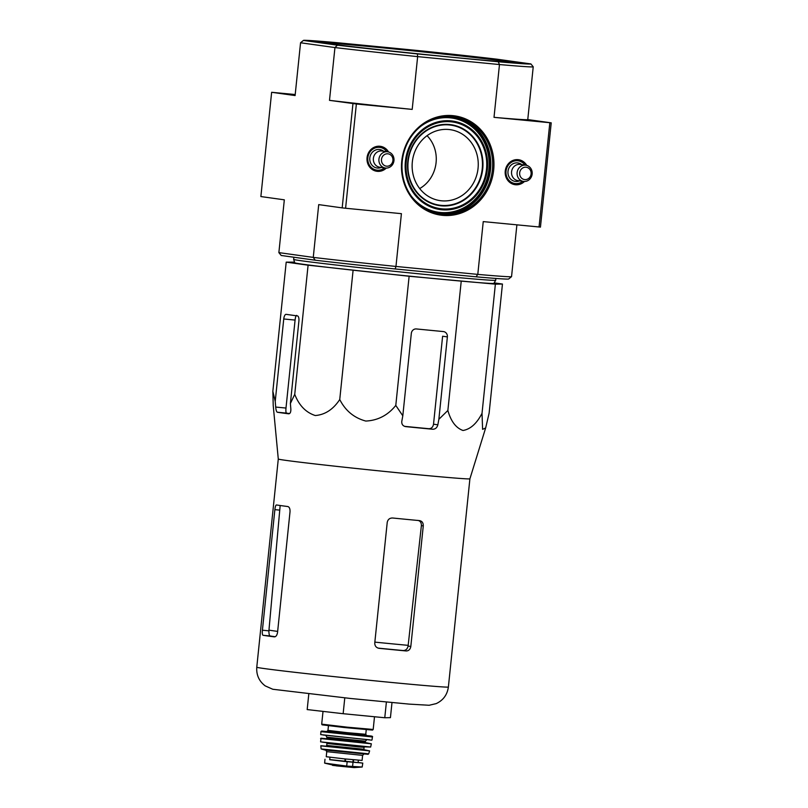<?xml version="1.0" encoding="UTF-8"?>
<svg xmlns="http://www.w3.org/2000/svg" width="808" height="808" viewBox="0 0 808 808"><rect width="100%" height="100%" fill="white"/><g stroke="black" fill="none" stroke-linecap="round" stroke-linejoin="round"><path stroke-width="1.21" d="M494.173 282.881L502.455 284.042L495.375 284.153L409.131 276.255L308.09 265.186L286.204 262.146L294.556 262.135M495.87 278.447L495.688 280.275A101.555 1.515 -174.1 0 1 495.678 280.285L493.88 283.386A100.081 1.495 -174.1 0 1 394.173 274.579A100.081 1.495 -174.1 0 1 294.779 262.812L293.647 259.398A101.555 1.515 -174.1 0 1 293.647 259.388L293.87 257.237M478.053 168.337A35.835 33.017 97.9 0 0 447.773 129.421A35.835 33.017 97.9 0 0 412.494 160.6A35.835 33.017 97.9 0 0 437.916 200.233A35.835 33.017 97.9 0 0 478.053 168.337M419.695 188.557A32.764 30.179 97.9 0 0 436.088 162.61A32.764 30.179 97.9 0 0 427.058 135.673M295.203 94.536L271.639 92.294L260.873 196.556L284.325 199.828L278.871 252.611A116.958 1.747 5.9 0 0 278.871 252.611L281.204 255.48L315.201 260.206A114.332 1.707 5.9 0 0 395.152 268.963L476.023 276.811A114.332 1.707 5.9 0 0 508.646 279.002L511.525 276.669A116.958 1.747 5.9 0 0 511.545 276.639L516.888 224.866M337.421 45.167L334.946 47.561L300.556 42.773L303.434 40.43L337.421 45.167A114.332 1.707 -174.1 0 0 417.382 53.914L417.645 56.621A116.958 1.747 -174.1 0 1 334.946 47.561L329.492 100.354L356.368 103.99L345.592 208.252L401.414 213.666L395.96 266.448L477.791 274.387L483.245 221.604L540.451 227.109L551.228 122.846L527.775 119.574A116.958 1.747 5.9 0 1 494.011 117.342L551.228 122.846M352.955 103.616L342.178 207.878L345.592 208.252M549.834 122.745L539.057 227.018M324.028 43.147A101.555 1.515 5.9 0 0 456.298 57.631A101.555 1.515 5.9 0 0 518.18 62.62A101.555 1.515 5.9 0 0 417.312 50.672A101.555 1.515 5.9 0 0 316.14 41.733A101.555 1.515 5.9 0 0 324.028 43.147M417.382 53.914L498.253 61.761A114.332 1.707 -174.1 0 0 530.886 63.923L496.9 59.186A114.332 1.707 -174.1 0 0 416.938 50.439L336.067 42.592A114.332 1.707 -174.1 0 0 303.444 40.4L300.576 42.733A116.958 1.747 -174.1 0 0 300.556 42.763L295.102 95.556A116.958 1.747 5.9 0 0 295.102 95.556L271.639 92.294M315.201 260.206L313.262 257.399L278.871 252.611L284.325 199.828M395.152 268.963L395.96 266.448A116.958 1.747 5.9 0 1 313.262 257.399L318.716 204.616L342.178 207.878M493.678 169.963A50.126 46.177 97.9 0 0 429.189 120.099A50.126 46.177 97.9 0 0 420.271 206.444A50.126 46.177 97.9 0 0 493.678 169.963M526.735 165.387A12.615 11.615 97.9 0 0 518.302 159.681A12.615 11.615 97.9 0 0 505.303 170.599A12.615 11.615 97.9 0 0 514.817 184.658A12.615 11.615 97.9 0 0 524.493 181.467M388.547 151.985A12.615 11.615 97.9 0 0 380.114 146.278A12.615 11.615 97.9 0 0 367.115 157.196A12.615 11.615 97.9 0 0 376.629 171.256A12.615 11.615 97.9 0 0 386.305 168.074M356.368 103.99L412.191 109.403L417.645 56.621L499.475 64.549L494.011 117.342M476.023 276.811L477.791 274.387A116.958 1.747 5.9 0 0 511.525 276.669M329.492 100.354A116.958 1.747 5.9 0 0 412.191 109.403M530.886 63.923L533.219 66.791A116.958 1.747 -174.1 0 1 533.23 66.801A116.958 1.747 -174.1 0 1 499.475 64.549L498.253 61.761M300.556 42.773A116.958 1.747 -174.1 0 1 300.556 42.763L295.102 95.546M515.756 62.691A101.555 1.515 5.9 0 0 417.251 51.318A101.555 1.515 5.9 0 0 318.493 42.309M492.395 169.821A49.136 45.268 97.9 0 0 454.116 116.776A49.136 45.268 97.9 0 0 402.495 159.206A49.136 45.268 97.9 0 0 440.562 214.12A49.136 45.268 97.9 0 0 492.395 169.821M495.678 280.285A101.555 1.515 -174.1 0 1 394.506 271.337A101.555 1.515 -174.1 0 1 293.647 259.398M448.379 687.022C447.279 694.789 443.218 700.314 436.199 703.606L429.119 705.273L409.141 704.111L350.541 698.476L272.771 689.254L265.206 685.881C259.075 681.215 256.257 674.993 256.772 667.216A96.314 1.434 -174.1 0 0 352.429 678.548A96.314 1.434 -174.1 0 0 448.379 687.022L469.903 478.811A96.314 1.434 -174.1 0 1 469.903 478.821A96.314 1.434 -174.1 0 1 399.334 472.912A96.314 1.434 -174.1 0 1 291.809 461.156A96.314 1.434 -174.1 0 1 278.285 459.015L273.225 405.586L272.851 391.314L275.225 401.384L275.7 407.06C275.983 410.07 276.508 411.797 277.265 412.221A105.686 1.576 5.9 0 0 288.628 413.807C290.173 413.706 290.92 412.151 290.85 409.161L290.385 403.495L294.738 394.354C299.091 405.485 305.939 412.534 315.282 415.534C325.048 414.767 333.199 409.434 339.744 399.526C345.43 410.737 354.116 417.908 365.802 421.059C377.912 420.453 387.901 415.241 395.789 405.424L402.808 415.807L401.798 421.311C401.546 424.261 402.859 426.038 405.727 426.624A105.686 1.576 5.9 0 0 432.765 429.25C435.381 429.189 437.067 427.715 437.845 424.806L438.855 419.301L447.864 410.474C450.914 421.311 455.954 427.988 463.004 430.482C470.458 429.23 476.801 423.513 482.022 413.322L482.608 429.351L485.659 427.947L489.113 413.211L502.455 284.042M482.022 413.322L495.375 284.153M447.864 410.474L461.216 281.305M395.789 405.424L409.131 276.255M339.744 399.526L353.086 270.357M294.738 394.354L308.09 265.186M290.385 403.495L298.899 321.089A4.919 1.909 -84.5 0 0 297.506 315.938L286.143 314.352A4.919 1.909 -84.5 0 0 286.113 314.352A4.919 1.909 -84.5 0 0 283.749 318.978L275.225 401.384M272.851 391.314L286.204 262.146M438.855 419.301L447.38 336.896A4.919 4.525 97.9 0 0 443.37 331.573L416.332 328.947A4.919 4.525 97.9 0 0 411.322 333.401L402.808 415.807M417.776 520.372C420.261 520.877 421.463 522.635 421.382 525.634L408.171 645.35A89.415 1.333 -174.1 0 1 374.851 642.128M378.083 648.117A88.698 1.323 5.9 0 0 403.172 650.541C405.778 650.501 407.424 649.016 408.08 646.077L408.171 645.35M277.659 631.391A89.415 1.333 -174.1 0 1 268.963 630.109L280.103 506.212M268.963 630.109L268.913 630.846C268.902 633.846 269.286 635.563 270.064 635.967A88.698 1.323 5.9 0 0 275.174 636.724M410.817 646.461L423.271 525.897C423.331 522.897 422.119 521.14 419.615 520.625A96.314 1.434 -174.1 0 1 392.577 517.999C389.638 517.989 387.85 519.453 387.224 522.402L374.761 642.966C374.771 645.976 376.215 647.764 379.114 648.329A96.314 1.434 5.9 0 0 406.151 650.955C408.707 650.915 410.262 649.42 410.817 646.461L408.08 646.077M262.408 630.21C262.135 633.199 262.327 634.886 262.984 635.28A96.314 1.434 5.9 0 0 274.346 636.866L274.387 636.866C275.983 636.795 277.053 635.28 277.558 632.321L290.022 511.767C290.133 508.757 289.395 507.01 287.81 506.535A96.314 1.434 -174.1 0 1 276.447 504.95L276.427 504.95C275.74 505.111 275.215 506.677 274.871 509.656L262.408 630.21L268.913 630.846M275.7 407.06L285.992 408.05C285.719 411.05 285.901 412.736 286.557 413.12A95.657 1.424 5.9 0 0 289.537 413.575M278.285 459.015L256.772 667.216M404.576 426.351A95.657 1.424 5.9 0 0 428.856 428.705C431.411 428.664 432.967 427.159 433.522 424.2L442.612 336.229L447.38 336.896M296.657 315.373C295.95 315.534 295.425 317.1 295.082 320.079L285.992 408.05M308.797 693.971L307.181 709.575L343.147 713.706L384.77 717.746L390.436 717.645L391.991 702.566M384.77 717.746L386.396 702.041M343.147 713.706L344.784 697.87M386.82 151.672A11.463 10.565 97.9 0 0 379.952 147.409A11.463 10.565 97.9 0 0 367.903 157.308A11.463 10.565 97.9 0 0 376.781 170.124A11.463 10.565 97.9 0 0 384.558 167.902M387.577 151.783L382.022 151.005A8.191 7.545 97.9 0 0 373.417 158.075A8.191 7.545 97.9 0 0 379.76 167.226L385.315 168.003A8.191 7.545 97.9 0 0 393.961 160.62A8.191 7.545 97.9 0 0 387.577 151.783A8.191 7.545 97.9 0 0 378.972 158.853A8.191 7.545 97.9 0 0 385.315 168.003M392.91 160.55A6.222 5.737 97.9 0 0 384.901 154.358A6.222 5.737 97.9 0 0 383.8 165.084A6.222 5.737 97.9 0 0 392.91 160.55M525.008 165.074A11.463 10.565 97.9 0 0 518.14 160.812A11.463 10.565 97.9 0 0 506.091 170.71A11.463 10.565 97.9 0 0 514.979 183.527A11.463 10.565 97.9 0 0 522.746 181.295M525.766 165.186L520.211 164.408A8.191 7.545 97.9 0 0 511.605 171.478A8.191 7.545 97.9 0 0 517.948 180.628L523.503 181.406A8.191 7.545 97.9 0 0 532.149 174.023A8.191 7.545 97.9 0 0 525.766 165.186A8.191 7.545 97.9 0 0 517.16 172.256A8.191 7.545 97.9 0 0 523.503 181.406M531.098 173.952A6.222 5.737 97.9 0 0 523.099 167.761A6.222 5.737 97.9 0 0 521.988 178.487A6.222 5.737 97.9 0 0 531.098 173.952M358.116 762.469L362.792 763.116L362.186 767.024L346.703 766.085L324.796 763.126M362.792 763.116L329.694 759.57M324.998 759.247L324.614 763.085L331.331 764.035M362.186 767.024L354.146 767.6L336.31 765.863L324.816 763.176M362.6 755.379L362.085 760.429L344.127 758.843L326.24 756.722L326.755 751.672L362.6 755.379L364.065 753.935M358.348 760.207L358.096 762.651L344.834 761.5L329.684 759.712L329.937 757.278M482.245 168.741A40.41 37.218 97.9 0 0 430.26 128.553A40.41 37.218 97.9 0 0 423.069 198.162A40.41 37.218 97.9 0 0 482.245 168.741M482.74 168.791A40.875 37.653 97.9 0 0 430.159 128.139A40.875 37.653 97.9 0 0 422.887 198.546A40.875 37.653 97.9 0 0 482.74 168.791M486.507 169.205A43.763 40.309 97.9 0 0 430.209 125.674A43.763 40.309 97.9 0 0 422.412 201.061A43.763 40.309 97.9 0 0 486.507 169.205M487.355 169.286A44.693 41.168 97.9 0 0 429.866 124.836A44.693 41.168 97.9 0 0 421.907 201.818A44.693 41.168 97.9 0 0 487.355 169.286M411.171 195.93A47.581 43.834 97.9 0 0 457.611 210.444A47.581 43.834 97.9 0 0 488.891 169.397A47.581 43.834 97.9 0 0 468.095 124.028A47.581 43.834 97.9 0 0 420.877 126.25M419.695 205.01A48.046 44.258 97.9 0 0 489.244 169.428A48.046 44.258 97.9 0 0 431.553 119.847M427.392 209.989A48.49 44.662 97.9 0 0 489.648 169.458A48.49 44.662 97.9 0 0 440.32 117.15M439.613 213.979A49.136 45.268 97.9 0 0 490.506 169.559A49.136 45.268 97.9 0 0 453.167 116.655M406.151 650.955L403.172 650.541M423.271 525.897L421.382 525.634M262.984 635.28L270.064 635.967M274.871 509.656L279.376 510.09M277.265 412.221L286.557 413.12M432.765 429.25L428.856 428.705M437.845 424.806L433.522 424.2M283.749 318.978L295.082 320.079M383.588 151.227A9.332 8.605 97.9 0 0 369.852 157.58A9.332 8.605 97.9 0 0 381.326 167.448M521.776 164.63A9.332 8.605 97.9 0 0 508.04 170.983A9.332 8.605 97.9 0 0 519.514 180.851M352.561 766.661L353.005 762.328M346.703 766.085L347.147 761.762M374.498 716.746L373.185 729.472L347.4 727.19L321.695 724.15L323.018 711.394M370.508 729.705L334.361 725.796M366.246 729.664L365.772 734.3L346.844 732.634L327.967 730.392L328.452 725.756M366.6 735.644L326.886 731.543M320.928 731.654L372.407 736.967C372.983 736.452 372.145 736.088 369.892 735.896L321.685 731.028L320.958 731.503L320.695 734.603L371.811 740.168L320.695 734.603M369.69 739.825L323.079 735.007M366.842 739.734L365.388 741.178L326.937 737.209L326.836 738.179L365.287 742.158L365.691 742.825L326.341 738.744M320.564 738.552L371.357 743.804L365.398 742.582L321.018 738.199L320.594 741.865L370.65 747.036L363.257 746.814L320.594 741.865M368.599 746.976L322.614 742.219M364.63 746.733L364.095 747.299L358.641 746.935L326.947 743.461L326.745 745.42L363.893 749.258L364.307 749.925M364.267 749.915L326.25 745.986L326.745 745.42M320.816 745.855L369.62 750.895L364.014 749.703L320.826 745.713L321.109 748.935L368.69 753.844L368.064 754.308L324.937 750.016L321.109 748.935M366.196 753.965L328.765 749.986M344.834 761.5L345.097 758.944M345.359 761.55L345.622 758.995M353.359 762.328L353.621 759.783M352.904 762.277L353.167 759.742M533.23 66.801L527.765 119.594M469.903 478.821L485.547 428.28M372.246 169.488L376.781 170.124M375.407 146.773L379.952 147.409M510.434 182.891L514.979 183.527M513.595 160.176L518.14 160.812M373.185 729.472L372.528 730.079L344.632 727.553L322.099 724.827L321.695 724.15M326.826 731.553L327.967 730.392M365.772 734.3L366.65 735.664M372.407 736.967L372.023 739.906M325.816 735.492L326.937 737.209M365.388 741.178L365.287 742.158M326.301 738.754L326.836 738.179M371.357 743.804L370.65 747.036M326.543 742.794L326.947 743.461M364.095 747.299L363.893 749.258M369.62 750.895L368.69 753.844M325.634 749.955L326.755 751.672M354.146 767.6L332.543 765.368"/></g></svg>
